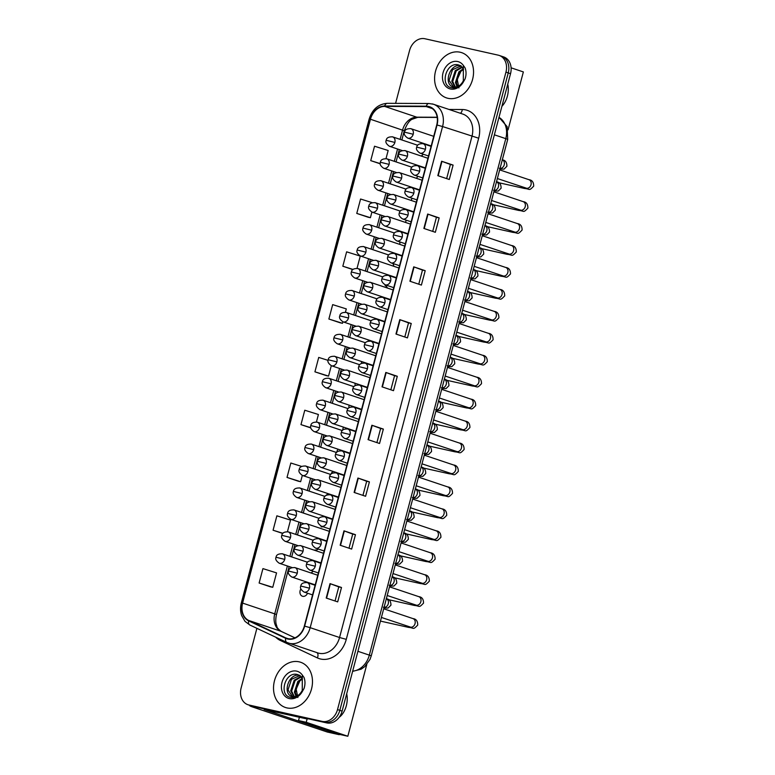 <?xml version="1.0" encoding="UTF-8"?>
<svg xmlns="http://www.w3.org/2000/svg" width="775" height="775" viewBox="0 0 775 775"><rect width="100%" height="100%" fill="white"/><g stroke="black" fill="none" stroke-linecap="round" stroke-linejoin="round"><path stroke-width="1.16" d="M361.208 361.402A4.97 3.943 -71.5 0 0 361.877 363.184M367.815 339.731A4.97 3.943 -71.5 0 0 368.881 340.971M355.037 383.228A4.97 3.943 -71.5 0 0 355.318 385.485M349.157 405.141A4.97 3.943 -71.5 0 0 348.973 407.786M343.519 427.141A4.97 3.943 -71.5 0 0 342.782 430.067M338.142 449.229A4.97 3.943 -71.5 0 0 336.738 452.261M333.124 471.433A4.97 3.943 -71.5 0 0 330.935 474.203M329.104 493.975A4.97 3.943 -71.5 0 0 326.062 495.38M300.884 588.923A4.97 3.943 -71.5 0 0 302.415 596.217A4.97 3.943 -71.5 0 0 302.725 596.304A4.97 3.943 -71.5 0 0 307.559 593.214M371.68 341.446A4.97 3.943 -71.5 0 0 372.281 341.223M380.157 309.487A4.97 3.943 -71.5 0 0 379.023 308.818M387.355 288.009A4.97 3.943 -71.5 0 0 385.136 285.655M399.764 244.396A4.97 3.943 -71.5 0 0 399.648 241.858M393.739 266.261A4.97 3.943 -71.5 0 0 392.634 263.403M416.32 178.279A4.97 3.943 -71.5 0 0 417.725 176.254M411.079 200.405A4.97 3.943 -71.5 0 0 411.98 198.216M405.548 222.444A4.97 3.943 -71.5 0 0 405.984 220.09M331.593 495.235A4.97 3.943 -71.5 0 0 330.915 494.586M321.092 526.816A4.97 3.943 -71.5 0 0 322.923 526.7M314.97 549.979A4.97 3.943 -71.5 0 0 318.263 549.029M310.911 572.948A4.97 3.943 -71.5 0 0 313.061 571.175M421.077 155.988A4.97 3.943 -71.5 0 0 423.228 154.206M460.156 52.225A23.86 18.929 -71.5 0 0 435.821 70.186A23.86 18.929 -71.5 0 0 446.487 97.892A23.86 18.929 -71.5 0 0 447.979 98.309A23.86 18.929 -71.5 0 0 472.314 80.348A23.86 18.929 -71.5 0 0 461.648 52.642A23.86 18.929 -71.5 0 0 460.156 52.225A23.86 18.929 -71.5 0 0 435.821 70.186A23.86 18.929 -71.5 0 0 446.487 97.892A23.86 18.929 -71.5 0 0 447.979 98.309A23.86 18.929 -71.5 0 0 472.314 80.348A23.86 18.929 -71.5 0 0 461.648 52.642A23.86 18.929 -71.5 0 0 460.156 52.225M299.092 661.821A23.86 18.929 -71.5 0 0 274.757 679.782A23.86 18.929 -71.5 0 0 285.423 707.488A23.86 18.929 -71.5 0 0 286.915 707.904A23.86 18.929 -71.5 0 0 311.25 689.944A23.86 18.929 -71.5 0 0 300.584 662.238A23.86 18.929 -71.5 0 0 299.092 661.821A23.86 18.929 -71.5 0 0 274.757 679.782A23.86 18.929 -71.5 0 0 285.423 707.488A23.86 18.929 -71.5 0 0 286.915 707.904A23.86 18.929 -71.5 0 0 311.25 689.944A23.86 18.929 -71.5 0 0 300.584 662.238A23.86 18.929 -71.5 0 0 299.092 661.821M428.459 106.814A15.907 12.623 108.5 0 1 429.457 107.095A15.907 12.623 108.5 0 1 436.742 124.94L304.333 626.055A15.907 12.623 108.5 0 1 286.944 638.377A15.907 12.623 108.5 0 1 285.859 637.941L248.804 620.504A15.907 12.623 108.5 0 1 242.604 603.095L370.45 119.243A15.907 12.623 108.5 0 1 384.642 106.398L426.25 106.572A15.907 12.623 108.5 0 1 428.459 106.814M428.556 106.437A16.304 12.933 -71.5 0 0 426.298 106.175L384.681 106.01A16.304 12.933 -71.5 0 0 370.14 119.176L242.294 603.028A16.304 12.933 -71.5 0 0 248.649 620.872L285.704 638.309A16.304 12.933 -71.5 0 0 304.643 626.123L437.042 125.007A16.304 12.933 -71.5 0 0 428.556 106.437M256.893 628.331L241.122 687.997A14.909 11.828 -71.5 0 0 247.952 704.727L250.248 705.492A14.909 11.828 -71.5 0 0 251.187 705.754L324.454 722.155A14.909 11.828 -71.5 0 0 339.818 710.346L508.245 72.908A14.909 11.828 -71.5 0 0 501.415 56.178A14.909 11.828 -71.5 0 0 500.476 55.916M326.217 598.038L337.697 601.884L341.504 587.489L330.024 583.633L326.217 598.038M335.052 601.003L338.782 586.869L330.024 583.633M338.782 586.878L341.504 587.489M340.167 545.242L351.647 549.087L355.454 534.682L343.974 530.836L340.167 545.242M349.002 548.196L352.732 534.072L343.974 530.836M352.732 534.082L355.454 534.682M354.117 492.435L365.597 496.281L369.404 481.885L357.924 478.039L354.117 492.435M362.952 495.399L366.682 481.275L357.924 478.039M366.682 481.275L369.404 481.885M368.067 439.638L379.547 443.484L383.354 429.088L371.874 425.243L368.067 439.638M376.902 442.603L380.632 428.468L371.874 425.243M380.632 428.478L383.354 429.088M437.817 175.644L449.297 179.49L453.104 165.085L441.624 161.239L437.817 175.644M446.652 178.599L450.382 164.474L441.624 161.239M450.382 164.484L453.104 165.085M423.867 228.441L435.347 232.287L439.154 217.891L427.674 214.036L423.867 228.441M432.702 231.405L436.432 217.271L427.674 214.036M436.432 217.281L439.154 217.891M409.917 281.238L421.397 285.084L425.204 270.688L413.724 266.842L409.917 281.238M418.752 284.202L422.482 270.068L413.724 266.842M422.482 270.078L425.204 270.688M395.967 334.035L407.447 337.89L411.254 323.485L399.774 319.639L395.967 334.035M404.802 336.999L408.532 322.875L399.774 319.639M408.532 322.875L411.254 323.485M382.017 386.841L393.497 390.687L397.304 376.282L385.824 372.436L382.017 386.841M390.852 389.796L394.582 375.672L385.824 372.436M394.582 375.681L397.304 376.282M247.952 704.727A14.909 11.828 -71.5 0 0 248.891 704.988L322.158 721.38A14.909 11.828 -71.5 0 0 337.522 709.571L505.949 72.133A14.909 11.828 -71.5 0 0 499.119 55.413A14.909 11.828 -71.5 0 0 498.18 55.151L424.913 38.75A14.909 11.828 -71.5 0 0 409.539 50.559L395.589 103.366M298.501 481.265L287.021 477.419L300.652 481.701L302.318 475.414M301.62 466.414L290.828 463.024L287.021 477.419M287.448 531.679L290.509 520.102L276.878 515.821L273.071 530.226L282.778 533.471M270.601 586.869L259.121 583.023L272.752 587.295L276.559 572.899L262.928 568.618L259.121 583.023M345.427 312.228L346.309 308.905L332.678 304.623L328.871 319.019L340.351 322.855M357.033 268.334L360.259 256.099L346.628 251.827L342.821 266.222L352.858 269.584M372.155 202.653L360.578 199.02L356.771 213.425L368.261 217.262M386.018 158.613L388.159 150.505L374.528 146.223L370.721 160.628L380.254 163.816M316.442 421.958L318.409 414.499L304.778 410.227L300.971 424.623L310.785 427.907M328.106 360.365L318.728 357.42L314.921 371.826L326.401 375.652M314.921 371.826L328.552 376.098L331.303 365.684M328.552 376.098L326.285 375.633M328.871 319.019L342.502 323.301L342.908 321.799M342.502 323.301L340.235 322.836M342.821 266.222L353.042 269.429M356.771 213.425L370.411 217.697L371.893 212.069M370.411 217.697L368.135 217.233M370.721 160.628L380.254 163.612M300.971 424.623L310.736 427.684M300.652 481.701L298.385 481.227M273.071 530.226L282.914 533.307M272.752 587.295L270.485 586.83M510.531 73.673A14.909 11.828 -71.5 0 0 503.711 56.943L501.415 56.178A14.909 11.828 -71.5 0 1 508.245 72.908L339.818 710.346A14.909 11.828 -71.5 0 1 324.454 722.155L251.187 705.754A14.909 11.828 -71.5 0 1 250.248 705.492L252.543 706.267A14.909 11.828 -71.5 0 0 253.483 706.529L326.75 722.92A14.909 11.828 -71.5 0 0 342.114 711.111L510.531 73.673L505.949 72.133M461.144 66.078L458.49 64.926C446.206 61.477 439.687 85.221 451.04 87.643C455.71 88.718 459.827 86.81 463.411 81.898L465.126 78.847C466.347 74.981 466.337 71.319 465.087 67.88L463.353 65.42L463.334 80.794C460.912 85.405 457.686 87.459 453.656 86.945L452.997 86.761M457.056 86.771L455.438 82.479L458.916 71.833L463.256 68.752M457.628 86.567L456.349 82.78L459.827 72.133L463.537 69.324M454.925 87.091L451.796 81.259L455.274 70.602L461.997 66.921M455.429 87.071L452.707 81.559L456.184 70.913L462.336 67.318M453.656 86.945C442.845 85.298 449.539 62.465 461.212 65.856M453.462 86.897L449.064 80.338L452.532 69.692L460.912 65.972M458.936 87.924L457.24 79.534L461.057 70.932M300.08 675.684L297.426 674.521C285.152 671.072 278.622 694.817 289.986 697.238C294.645 698.314 298.762 696.405 302.347 691.494L304.062 688.442C305.282 684.577 305.272 680.915 304.032 677.476L302.289 675.015L302.269 690.389C299.847 695.001 296.622 697.054 292.601 696.541L291.933 696.357M295.992 696.367L294.374 692.075L297.852 681.428L302.202 678.348M296.573 696.163L295.285 692.375L298.762 681.729L302.473 678.919M293.861 696.686L290.732 690.854L294.209 680.208L300.933 676.517M294.374 696.667L291.642 691.155L295.12 680.508L301.272 676.914M292.601 696.541C281.78 694.894 288.474 672.061 300.157 675.451M292.398 696.493L288 689.934L291.478 679.288L299.847 675.567M297.871 697.519L296.176 689.13L300.002 680.528M250.606 705.618A19.879 0.988 -165.2 0 0 249.715 705.676A19.879 0.988 -165.2 0 0 253.512 707.304L327.253 732.017L338.82 734.613L264.13 709.483L306.387 718.812L302.347 717.466M338.82 734.613A2.49 1.511 102.6 0 0 338.907 734.632A2.49 1.511 102.6 0 0 339.808 734.419M308.605 718.861L306.735 718.851A2.49 1.976 108.5 0 1 306.387 718.812M508.051 129.871L523.357 71.93L511.103 67.822M307.142 718.861L306.232 722.3L347.839 736.25L366.778 664.543M299.402 717.253L298.52 720.576L340.128 734.526L347.839 736.25M306.232 722.3L298.52 720.576M501.919 106.272A16.905 10.249 102.6 0 0 507.392 96.11A16.905 10.249 102.6 0 0 507.751 84.233M339.159 717.33A16.905 10.249 102.6 0 0 346.328 705.705A16.905 10.249 102.6 0 0 346.687 693.828M449.054 109.469L462.297 109.527A24.858 19.714 108.5 0 1 478.679 138.221L346.28 639.346L339.557 637.515L471.956 136.4A19.879 15.771 -71.5 0 0 462.849 114.099L433.467 104.247A19.879 15.771 108.5 0 1 442.573 126.548L437.042 125.007M346.28 639.346A24.858 19.714 108.5 0 1 320.656 659.031A24.858 19.714 108.5 0 1 317.411 657.917L280.356 640.479A24.858 19.714 108.5 0 1 275.726 637.195M319.058 653.267A19.879 15.771 -71.5 0 0 339.557 637.515L310.174 627.673A19.879 15.771 108.5 0 1 288.436 643.066A19.879 15.771 108.5 0 1 287.079 642.523A4.97 3.013 115.2 0 1 286.876 642.446L317.808 652.918A19.879 15.771 -71.5 0 0 319.058 653.267M432.227 103.898A19.879 15.771 108.5 0 1 433.467 104.247L428.914 103.501A4.97 2.926 90.2 0 0 426.298 106.175M428.914 103.501L387.297 103.327C378.365 104.024 372.32 109.275 369.162 119.069L370.14 119.176M242.294 603.028L241.325 602.921C240.192 607.329 240.308 611.553 241.664 615.592L245.007 621.376L249.831 625.008A4.97 3.013 115.2 0 0 250.025 625.086M248.649 620.872A4.97 3.013 115.2 0 0 249.831 625.008L286.876 642.446A4.97 3.013 115.2 0 1 285.704 638.309M387.297 103.327A4.97 2.926 90.2 0 0 384.681 106.01M304.643 626.123L310.174 627.673L442.573 126.548L478.679 138.221M337.522 709.571L342.114 711.111M322.158 721.38L326.75 722.92M248.891 704.988L253.483 706.529M462.297 109.527A4.97 2.926 -89.8 0 1 460.369 113.266M280.686 639.53A4.97 3.013 -64.8 0 1 280.356 640.479M316.956 652.627A4.97 3.013 -64.8 0 1 317.411 657.917M242.604 603.095L274.738 613.868A15.907 12.623 -71.5 0 0 280.938 631.276L294.926 637.854M248.804 620.504L280.938 631.276A8.951 5.425 -64.8 0 1 281.296 631.422L294.955 637.844M285.859 637.941L288.067 638.678M426.25 106.572L432.324 108.607M384.642 106.398L416.776 117.17A15.907 12.623 -71.5 0 0 402.583 130.016L400.103 139.374M437.177 117.258L416.776 117.17A8.951 5.27 -89.8 0 0 417.783 117.345L411.98 119.311C409.278 120.629 406.72 124.436 404.288 130.752L401.857 139.965M370.45 119.243L404.288 130.752M397.565 149.003L394.31 161.316M391.762 170.955L388.507 183.268M385.969 192.898L382.714 205.21M380.167 214.84L376.912 227.153M374.373 236.792L371.118 249.104M368.571 258.734L365.316 271.047M362.778 280.676L359.522 292.989M356.975 302.628L353.72 314.941M351.182 324.57L347.927 336.883M345.379 346.512L342.124 358.825M339.576 368.464L336.331 380.777M333.783 390.406L330.528 402.719M327.98 412.348L324.735 424.661M322.187 434.3L318.932 446.613M316.384 456.243L313.139 468.555M310.591 478.185L307.336 490.498M304.788 500.137L301.533 512.449M298.995 522.079L295.74 534.392M293.192 544.021L289.937 556.334M287.399 565.973L274.738 613.868L276.452 614.604C274.941 621.841 276.433 624.795 276.317 624.611L276.83 626.19C276.888 627.585 278.37 629.329 281.296 631.422M382.375 386.957L386.173 372.562M396.325 334.161L400.123 319.765M410.275 281.354L414.073 266.958M424.225 228.557L428.023 214.162M438.175 175.76L441.973 161.365M368.425 439.754L372.223 425.359M354.475 492.561L358.273 478.165M340.525 545.358L344.323 530.962M326.575 598.155L330.373 583.759M352.673 671.14A19.879 15.771 -71.5 0 0 369.326 655.127L505.794 138.648A19.879 15.771 -71.5 0 0 498.984 117.383M494.382 134.821L505.794 138.648A9.939 0.494 14.8 0 1 507.693 139.461L371.235 655.941A9.939 0.494 14.8 0 0 369.326 655.127L357.924 651.3M428.536 155.988L419.972 153.121A4.97 3.943 -71.5 0 0 420.292 153.208A4.97 3.943 -71.5 0 0 425.417 149.265A4.97 3.943 -71.5 0 0 423.14 143.695A4.97 3.943 -71.5 0 0 422.821 143.608M425.417 149.265L416.747 147.134C417.018 144.683 419.149 143.54 423.14 143.695L431.074 146.359M525.847 188.073A4.476 3.546 -71.5 0 0 526.118 188.18A4.476 3.546 -71.5 0 0 526.399 188.257A4.476 3.546 -71.5 0 0 530.933 184.983A4.476 3.546 -71.5 0 0 528.967 179.693C532.144 180.081 533.723 182.241 533.684 186.165C528.715 191.367 530.371 188.945 524.597 188.499A4.476 2.712 -77.4 0 1 523.154 187.182M431.181 145.971L407.766 138.115A4.97 3.943 -71.5 0 0 408.076 138.202A4.97 3.943 -71.5 0 0 413.201 134.269A4.97 3.943 -71.5 0 0 410.924 128.689A4.97 3.943 -71.5 0 0 410.614 128.602M413.201 134.269L404.54 132.138C404.812 129.687 406.943 128.534 410.924 128.689L433.729 136.332M500.04 168.427A4.476 3.546 -71.5 0 0 504.147 165.094A4.476 3.546 -71.5 0 0 502.307 159.853M402.206 150.563L389.438 146.281A4.97 3.943 -71.5 0 0 389.748 146.368A4.97 3.943 -71.5 0 0 394.872 142.435A4.97 3.943 -71.5 0 0 392.596 136.855A4.97 3.943 -71.5 0 0 392.286 136.768M394.872 142.435L386.212 140.304C386.483 137.853 388.604 136.7 392.596 136.855L417.696 145.274M422.733 177.93L414.179 175.063A4.97 3.943 -71.5 0 0 414.489 175.15A4.97 3.943 -71.5 0 0 419.614 171.217A4.97 3.943 -71.5 0 0 417.338 165.637A4.97 3.943 -71.5 0 0 417.028 165.55M419.614 171.217L410.953 169.086C411.225 166.635 413.346 165.482 417.338 165.637L425.281 168.301M520.054 210.015A4.476 3.546 -71.5 0 0 520.325 210.122A4.476 3.546 -71.5 0 0 520.606 210.199A4.476 3.546 -71.5 0 0 525.14 206.925A4.476 3.546 -71.5 0 0 523.164 201.636C526.351 202.023 527.92 204.183 527.891 208.107C522.912 213.309 524.578 210.887 518.795 210.442A4.476 2.712 -77.4 0 1 517.361 209.124M416.94 199.882L408.377 197.005A4.97 3.943 -71.5 0 0 408.696 197.092A4.97 3.943 -71.5 0 0 413.821 193.159A4.97 3.943 -71.5 0 0 411.544 187.579A4.97 3.943 -71.5 0 0 411.225 187.492M413.821 193.159L405.151 191.028C405.422 188.577 407.553 187.424 411.544 187.579L419.478 190.243M514.251 231.958A4.476 3.546 -71.5 0 0 514.523 232.064A4.476 3.546 -71.5 0 0 514.803 232.142A4.476 3.546 -71.5 0 0 519.337 228.867A4.476 3.546 -71.5 0 0 517.371 223.578C520.548 223.975 522.127 226.126 522.088 230.049C517.119 235.251 518.775 232.839 512.992 232.384A4.476 2.712 -77.4 0 1 511.558 231.076M411.137 221.824L402.583 218.957A4.97 3.943 -71.5 0 0 402.893 219.044A4.97 3.943 -71.5 0 0 408.018 215.101A4.97 3.943 -71.5 0 0 405.742 209.531A4.97 3.943 -71.5 0 0 405.432 209.444M408.018 215.101L399.358 212.97C399.629 210.519 401.75 209.376 405.742 209.531L413.685 212.195M508.458 253.909A4.476 3.546 -71.5 0 0 508.729 254.016A4.476 3.546 -71.5 0 0 509.01 254.093A4.476 3.546 -71.5 0 0 513.544 250.819A4.476 3.546 -71.5 0 0 511.568 245.53C514.755 245.917 516.324 248.077 516.295 252.001C511.316 257.203 512.982 254.781 507.199 254.336A4.476 2.712 -77.4 0 1 505.765 253.018M405.344 243.767L396.781 240.899A4.97 3.943 -71.5 0 0 397.1 240.986A4.97 3.943 -71.5 0 0 402.215 237.053A4.97 3.943 -71.5 0 0 399.948 231.473A4.97 3.943 -71.5 0 0 399.629 231.386M402.215 237.053L393.555 234.922C393.826 232.471 395.957 231.318 399.948 231.473L407.882 234.137M502.655 275.852A4.476 3.546 -71.5 0 0 502.927 275.958A4.476 3.546 -71.5 0 0 503.208 276.036A4.476 3.546 -71.5 0 0 507.741 272.761A4.476 3.546 -71.5 0 0 505.775 267.472C508.952 267.859 510.522 270.02 510.493 273.943C505.523 279.145 507.179 276.723 501.396 276.278A4.476 2.712 -77.4 0 1 499.962 274.96M425.378 167.913L401.973 160.067A4.97 3.943 -71.5 0 0 402.283 160.154A4.97 3.943 -71.5 0 0 407.408 156.211A4.97 3.943 -71.5 0 0 405.131 150.641A4.97 3.943 -71.5 0 0 404.821 150.553M407.408 156.211L398.747 154.08C399.009 151.629 401.14 150.486 405.131 150.641L427.926 158.284M494.237 190.379A4.476 3.546 -71.5 0 0 498.354 187.037A4.476 3.546 -71.5 0 0 496.504 181.796M419.585 189.856L396.17 182.009A4.97 3.943 -71.5 0 0 396.48 182.096A4.97 3.943 -71.5 0 0 401.605 178.163A4.97 3.943 -71.5 0 0 399.328 172.583A4.97 3.943 -71.5 0 0 399.018 172.496M401.605 178.163L392.944 176.022C393.216 173.571 395.347 172.428 399.328 172.583L422.133 180.226M488.444 212.321A4.476 3.546 -71.5 0 0 492.551 208.988A4.476 3.546 -71.5 0 0 490.711 203.738M413.782 211.807L390.377 203.951A4.97 3.943 -71.5 0 0 390.687 204.038A4.97 3.943 -71.5 0 0 395.812 200.105A4.97 3.943 -71.5 0 0 393.535 194.525A4.97 3.943 -71.5 0 0 393.225 194.438M395.812 200.105L387.151 197.974C387.413 195.523 389.544 194.37 393.535 194.525L416.33 202.168M482.641 234.263A4.476 3.546 -71.5 0 0 486.758 230.931A4.476 3.546 -71.5 0 0 484.908 225.69M396.412 172.505L383.635 168.233A4.97 3.943 -71.5 0 0 383.954 168.311A4.97 3.943 -71.5 0 0 389.079 164.377A4.97 3.943 -71.5 0 0 386.802 158.807A4.97 3.943 -71.5 0 0 386.483 158.72M389.079 164.377L380.409 162.246C380.68 159.795 382.811 158.642 386.802 158.807L411.903 167.216M390.61 194.457L377.842 190.175A4.97 3.943 -71.5 0 0 378.152 190.263A4.97 3.943 -71.5 0 0 383.276 186.32A4.97 3.943 -71.5 0 0 381 180.749A4.97 3.943 -71.5 0 0 380.69 180.662M383.276 186.32L374.616 184.188C374.887 181.737 377.008 180.594 381 180.749L406.1 189.158M384.817 216.399L372.039 212.118A4.97 3.943 -71.5 0 0 372.358 212.205A4.97 3.943 -71.5 0 0 377.483 208.272A4.97 3.943 -71.5 0 0 375.207 202.692A4.97 3.943 -71.5 0 0 374.887 202.604M377.483 208.272L368.813 206.14C369.084 203.689 371.215 202.537 375.207 202.692L400.307 211.11M379.014 238.342L366.246 234.069A4.97 3.943 -71.5 0 0 366.556 234.157A4.97 3.943 -71.5 0 0 371.68 230.214A4.97 3.943 -71.5 0 0 369.404 224.643A4.97 3.943 -71.5 0 0 369.094 224.556M371.68 230.214L363.02 228.083C363.291 225.632 365.412 224.488 369.404 224.643L394.504 233.052M463.353 65.42A14.221 11.286 -71.5 0 0 457.696 61.535A14.221 11.286 -71.5 0 0 443.038 72.802A14.221 11.286 -71.5 0 0 450.44 88.999A14.221 11.286 -71.5 0 0 463.411 81.898M302.289 675.015A14.221 11.286 -71.5 0 0 296.631 671.131A14.221 11.286 -71.5 0 0 281.974 682.397A14.221 11.286 -71.5 0 0 289.375 698.595A14.221 11.286 -71.5 0 0 302.347 691.494M303.035 717.611L306.735 718.851M407.989 233.75L384.574 225.903A4.97 3.943 -71.5 0 0 384.884 225.99A4.97 3.943 -71.5 0 0 390.009 222.047A4.97 3.943 -71.5 0 0 387.733 216.477A4.97 3.943 -71.5 0 0 387.423 216.39M390.009 222.047L381.348 219.916C381.62 217.465 383.741 216.322 387.733 216.477L410.537 224.12M476.848 256.215A4.476 3.546 -71.5 0 0 480.955 252.873A4.476 3.546 -71.5 0 0 479.115 247.632M399.542 265.718L390.988 262.841A4.97 3.943 -71.5 0 0 391.298 262.928A4.97 3.943 -71.5 0 0 396.422 258.995A4.97 3.943 -71.5 0 0 394.146 253.415A4.97 3.943 -71.5 0 0 393.836 253.328M396.422 258.995L387.762 256.864C388.033 254.413 390.154 253.26 394.146 253.415L402.089 256.079M496.862 297.794A4.476 3.546 -71.5 0 0 497.133 297.9A4.476 3.546 -71.5 0 0 497.414 297.978A4.476 3.546 -71.5 0 0 501.948 294.703A4.476 3.546 -71.5 0 0 499.972 289.414C503.149 289.811 504.728 291.962 504.699 295.885C499.72 301.088 501.386 298.675 495.603 298.22A4.476 2.712 -77.4 0 1 494.169 296.912M393.748 287.661L385.185 284.793A4.97 3.943 -71.5 0 0 385.495 284.88A4.97 3.943 -71.5 0 0 390.619 280.938A4.97 3.943 -71.5 0 0 388.343 275.367A4.97 3.943 -71.5 0 0 388.033 275.28M390.619 280.938L381.959 278.806C382.23 276.355 384.361 275.212 388.343 275.367L396.287 278.031M491.059 319.746A4.476 3.546 -71.5 0 0 491.331 319.852A4.476 3.546 -71.5 0 0 491.612 319.93A4.476 3.546 -71.5 0 0 496.145 316.655A4.476 3.546 -71.5 0 0 494.179 311.366C497.356 311.753 498.926 313.914 498.897 317.837C493.927 323.039 495.583 320.618 489.8 320.172A4.476 2.712 -77.4 0 1 488.366 318.854M387.946 309.603L379.392 306.735A4.97 3.943 -71.5 0 0 379.702 306.823A4.97 3.943 -71.5 0 0 384.826 302.889A4.97 3.943 -71.5 0 0 382.55 297.309A4.97 3.943 -71.5 0 0 382.24 297.222M384.826 302.889L376.166 300.758C376.437 298.307 378.558 297.154 382.55 297.309L390.493 299.973M485.266 341.688A4.476 3.546 -71.5 0 0 485.537 341.794A4.476 3.546 -71.5 0 0 485.818 341.872A4.476 3.546 -71.5 0 0 490.352 338.597A4.476 3.546 -71.5 0 0 488.376 333.308C491.553 333.696 493.132 335.856 493.103 339.779C488.124 344.982 489.781 342.56 484.007 342.114A4.476 2.712 -77.4 0 1 482.573 340.797M382.153 331.555L373.589 328.677A4.97 3.943 -71.5 0 0 373.899 328.765A4.97 3.943 -71.5 0 0 379.023 324.832A4.97 3.943 -71.5 0 0 376.747 319.252A4.97 3.943 -71.5 0 0 376.437 319.164M379.023 324.832L370.363 322.7C370.634 320.249 372.765 319.097 376.747 319.252L384.691 321.916M479.463 363.63A4.476 3.546 -71.5 0 0 479.735 363.737A4.476 3.546 -71.5 0 0 480.016 363.814A4.476 3.546 -71.5 0 0 484.549 360.54A4.476 3.546 -71.5 0 0 482.583 355.26C485.76 355.647 487.33 357.798 487.301 361.722C482.331 366.924 483.988 364.512 478.204 364.056A4.476 2.712 -77.4 0 1 476.77 362.748M402.186 255.692L378.772 247.845A4.97 3.943 -71.5 0 0 379.091 247.932A4.97 3.943 -71.5 0 0 384.216 243.999A4.97 3.943 -71.5 0 0 381.939 238.419A4.97 3.943 -71.5 0 0 381.62 238.332M384.216 243.999L375.546 241.858C375.817 239.417 377.948 238.264 381.939 238.419L404.734 246.062M470.347 278.022L471.045 278.177A4.476 3.546 -71.5 0 0 475.162 274.825A4.476 3.546 -71.5 0 0 473.312 269.574M396.393 277.644L372.978 269.787A4.97 3.943 -71.5 0 0 373.288 269.874A4.97 3.943 -71.5 0 0 378.413 265.941A4.97 3.943 -71.5 0 0 376.137 260.361A4.97 3.943 -71.5 0 0 375.827 260.274M378.413 265.941L369.752 263.81C370.024 261.359 372.145 260.206 376.137 260.361L398.941 268.005M464.545 299.964L465.242 300.119A4.476 3.546 -71.5 0 0 469.359 296.767A4.476 3.546 -71.5 0 0 467.509 291.526M390.59 299.586L367.176 291.739A4.97 3.943 -71.5 0 0 367.495 291.826A4.97 3.943 -71.5 0 0 372.62 287.883A4.97 3.943 -71.5 0 0 370.343 282.313A4.97 3.943 -71.5 0 0 370.024 282.226M372.62 287.883L363.95 285.752C364.221 283.301 366.352 282.158 370.343 282.313L393.138 289.957M458.752 321.906L459.449 322.061A4.476 3.546 -71.5 0 0 463.566 318.709A4.476 3.546 -71.5 0 0 461.716 313.468M384.797 321.528L361.382 313.681A4.97 3.943 -71.5 0 0 361.692 313.768A4.97 3.943 -71.5 0 0 366.817 309.835A4.97 3.943 -71.5 0 0 364.541 304.255A4.97 3.943 -71.5 0 0 364.231 304.168M366.817 309.835L358.157 307.694C358.428 305.253 360.549 304.1 364.541 304.255L387.335 311.899M452.949 343.858L453.646 344.013A4.476 3.546 -71.5 0 0 457.763 340.661A4.476 3.546 -71.5 0 0 455.913 335.41M373.221 260.293L360.443 256.012A4.97 3.943 -71.5 0 0 360.762 256.099A4.97 3.943 -71.5 0 0 365.877 252.156A4.97 3.943 -71.5 0 0 363.611 246.586A4.97 3.943 -71.5 0 0 363.291 246.498M365.877 252.156L357.217 250.025C357.488 247.574 359.619 246.431 363.611 246.586L388.711 254.994M367.418 282.236L354.65 277.954A4.97 3.943 -71.5 0 0 354.96 278.041A4.97 3.943 -71.5 0 0 360.084 274.108A4.97 3.943 -71.5 0 0 357.808 268.528A4.97 3.943 -71.5 0 0 357.498 268.441M360.084 274.108L351.424 271.977C351.695 269.526 353.817 268.373 357.808 268.528L382.908 276.946M361.625 304.178L348.847 299.906A4.97 3.943 -71.5 0 0 349.157 299.993A4.97 3.943 -71.5 0 0 354.282 296.05A4.97 3.943 -71.5 0 0 352.005 290.48A4.97 3.943 -71.5 0 0 351.695 290.392M354.282 296.05L345.621 293.919C345.892 291.468 348.023 290.325 352.005 290.48L377.115 298.888M376.35 353.497L367.796 350.629A4.97 3.943 -71.5 0 0 368.106 350.717A4.97 3.943 -71.5 0 0 373.23 346.774A4.97 3.943 -71.5 0 0 370.954 341.203A4.97 3.943 -71.5 0 0 370.644 341.116M373.23 346.774L364.57 344.642C364.831 342.192 366.963 341.048 370.954 341.203L378.897 343.868M473.67 385.582A4.476 3.546 -71.5 0 0 473.942 385.688A4.476 3.546 -71.5 0 0 474.222 385.766A4.476 3.546 -71.5 0 0 478.756 382.492A4.476 3.546 -71.5 0 0 476.78 377.202C479.957 377.59 481.537 379.75 481.507 383.673C476.528 388.876 478.185 386.454 472.411 386.008A4.476 2.712 -77.4 0 1 470.977 384.691M370.547 375.439L361.993 372.572A4.97 3.943 -71.5 0 0 362.303 372.659A4.97 3.943 -71.5 0 0 367.427 368.726A4.97 3.943 -71.5 0 0 365.151 363.146A4.97 3.943 -71.5 0 0 364.841 363.058M367.427 368.726L358.767 366.594C359.038 364.143 361.169 362.991 365.151 363.146L373.095 365.81M467.868 407.524A4.476 3.546 -71.5 0 0 468.139 407.631A4.476 3.546 -71.5 0 0 468.42 407.708A4.476 3.546 -71.5 0 0 472.953 404.434A4.476 3.546 -71.5 0 0 470.987 399.144C474.164 399.532 475.734 401.692 475.705 405.616C470.735 410.818 472.392 408.396 466.608 407.95A4.476 2.712 -77.4 0 1 465.174 406.633M364.754 397.391L356.2 394.514A4.97 3.943 -71.5 0 0 356.51 394.601A4.97 3.943 -71.5 0 0 361.634 390.668A4.97 3.943 -71.5 0 0 359.358 385.088A4.97 3.943 -71.5 0 0 359.048 385.001M361.634 390.668L352.974 388.537C353.235 386.086 355.367 384.933 359.358 385.088L367.302 387.752M462.074 429.466A4.476 3.546 -71.5 0 0 462.346 429.573A4.476 3.546 -71.5 0 0 462.627 429.65A4.476 3.546 -71.5 0 0 467.151 426.376A4.476 3.546 -71.5 0 0 465.184 421.096C468.362 421.484 469.941 423.634 469.912 427.558C464.932 432.76 466.589 430.348 460.815 429.892A4.476 2.712 -77.4 0 1 459.381 428.585M358.951 419.333L350.397 416.466A4.97 3.943 -71.5 0 0 350.707 416.553A4.97 3.943 -71.5 0 0 355.832 412.61A4.97 3.943 -71.5 0 0 353.555 407.04A4.97 3.943 -71.5 0 0 353.245 406.952M355.832 412.61L347.171 410.479C347.442 408.028 349.573 406.885 353.555 407.04L361.499 409.704M456.272 451.418A4.476 3.546 -71.5 0 0 456.543 451.525A4.476 3.546 -71.5 0 0 456.824 451.602A4.476 3.546 -71.5 0 0 461.358 448.328A4.476 3.546 -71.5 0 0 459.391 443.038C462.568 443.426 464.138 445.586 464.109 449.51C459.139 454.712 460.796 452.29 455.012 451.844A4.476 2.712 -77.4 0 1 453.578 450.527M353.158 441.275L344.604 438.408A4.97 3.943 -71.5 0 0 344.914 438.495A4.97 3.943 -71.5 0 0 350.038 434.562A4.97 3.943 -71.5 0 0 347.762 428.982A4.97 3.943 -71.5 0 0 347.452 428.895M350.038 434.562L341.378 432.431C341.639 429.98 343.771 428.827 347.762 428.982L355.706 431.646M450.478 473.36A4.476 3.546 -71.5 0 0 450.75 473.467A4.476 3.546 -71.5 0 0 451.021 473.544A4.476 3.546 -71.5 0 0 455.555 470.27A4.476 3.546 -71.5 0 0 453.588 464.981C456.766 465.368 458.345 467.528 458.316 471.452C453.336 476.654 454.993 474.232 449.219 473.787A4.476 2.712 -77.4 0 1 447.785 472.469M347.355 463.227L338.801 460.35A4.97 3.943 -71.5 0 0 339.111 460.437A4.97 3.943 -71.5 0 0 344.236 456.504A4.97 3.943 -71.5 0 0 341.959 450.924A4.97 3.943 -71.5 0 0 341.649 450.837M344.236 456.504L335.575 454.373C335.846 451.922 337.978 450.769 341.959 450.924L349.903 453.588M444.676 495.302A4.476 3.546 -71.5 0 0 444.947 495.409A4.476 3.546 -71.5 0 0 445.228 495.487A4.476 3.546 -71.5 0 0 449.762 492.212A4.476 3.546 -71.5 0 0 447.795 486.933C450.972 487.32 452.542 489.471 452.513 493.394C447.543 498.596 449.2 496.184 443.416 495.729A4.476 2.712 -77.4 0 1 441.983 494.421M378.994 343.48L355.58 335.623A4.97 3.943 -71.5 0 0 355.899 335.711A4.97 3.943 -71.5 0 0 361.014 331.778A4.97 3.943 -71.5 0 0 358.748 326.198A4.97 3.943 -71.5 0 0 358.428 326.11M361.014 331.778L352.354 329.646C352.625 327.195 354.756 326.043 358.748 326.198L381.542 333.841M447.156 365.8L447.843 365.955A4.476 3.546 -71.5 0 0 451.97 362.603A4.476 3.546 -71.5 0 0 450.12 357.362M373.201 365.422L349.787 357.575A4.97 3.943 -71.5 0 0 350.097 357.662A4.97 3.943 -71.5 0 0 355.221 353.72A4.97 3.943 -71.5 0 0 352.945 348.149A4.97 3.943 -71.5 0 0 352.635 348.062M355.221 353.72L346.561 351.588C346.832 349.137 348.953 347.994 352.945 348.149L375.739 355.793M441.353 387.742L442.05 387.897A4.476 3.546 -71.5 0 0 446.168 384.545A4.476 3.546 -71.5 0 0 444.317 379.304M367.398 387.364L343.984 379.517A4.97 3.943 -71.5 0 0 344.294 379.605A4.97 3.943 -71.5 0 0 349.418 375.672A4.97 3.943 -71.5 0 0 347.142 370.092A4.97 3.943 -71.5 0 0 346.832 370.004M349.418 375.672L340.758 373.54C341.029 371.089 343.16 369.937 347.142 370.092L369.946 377.735M436.257 409.83A4.476 3.546 -71.5 0 0 440.374 406.497A4.476 3.546 -71.5 0 0 438.524 401.247M361.605 409.316L338.191 401.46A4.97 3.943 -71.5 0 0 338.501 401.547A4.97 3.943 -71.5 0 0 343.625 397.614A4.97 3.943 -71.5 0 0 341.349 392.034A4.97 3.943 -71.5 0 0 341.039 391.947M343.625 397.614L334.965 395.483C335.236 393.032 337.358 391.879 341.349 392.034L364.143 399.677M429.757 431.636L430.454 431.791A4.476 3.546 -71.5 0 0 434.572 428.439A4.476 3.546 -71.5 0 0 432.721 423.198M355.802 431.258L332.388 423.412A4.97 3.943 -71.5 0 0 332.698 423.499A4.97 3.943 -71.5 0 0 337.823 419.556A4.97 3.943 -71.5 0 0 335.546 413.986A4.97 3.943 -71.5 0 0 335.236 413.898M337.823 419.556L329.162 417.425C329.433 414.974 331.564 413.831 335.546 413.986L358.35 421.629M423.964 453.578L424.652 453.733A4.476 3.546 -71.5 0 0 428.769 450.382A4.476 3.546 -71.5 0 0 426.928 445.141M350.009 453.201L326.595 445.354A4.97 3.943 -71.5 0 0 326.905 445.441A4.97 3.943 -71.5 0 0 332.029 441.508A4.97 3.943 -71.5 0 0 329.753 435.928A4.97 3.943 -71.5 0 0 329.443 435.841M332.029 441.508L323.369 439.377C323.63 436.926 325.762 435.773 329.753 435.928L352.548 443.571M418.858 475.666A4.476 3.546 -71.5 0 0 422.976 472.333A4.476 3.546 -71.5 0 0 421.125 467.083M355.822 326.13L343.054 321.848A4.97 3.943 -71.5 0 0 343.364 321.935A4.97 3.943 -71.5 0 0 348.488 317.992A4.97 3.943 -71.5 0 0 346.212 312.422A4.97 3.943 -71.5 0 0 345.902 312.335M348.488 317.992L339.828 315.861C340.089 313.41 342.221 312.267 346.212 312.422L371.312 320.831M350.029 348.072L337.251 343.79A4.97 3.943 -71.5 0 0 337.561 343.877A4.97 3.943 -71.5 0 0 342.686 339.944A4.97 3.943 -71.5 0 0 340.409 334.364A4.97 3.943 -71.5 0 0 340.099 334.277M342.686 339.944L334.025 337.813C334.296 335.362 336.427 334.209 340.409 334.364L365.519 342.782M344.226 370.014L331.458 365.742A4.97 3.943 -71.5 0 0 331.768 365.829A4.97 3.943 -71.5 0 0 336.892 361.886A4.97 3.943 -71.5 0 0 334.616 356.316A4.97 3.943 -71.5 0 0 334.306 356.229M336.892 361.886L328.232 359.755C328.493 357.304 330.625 356.161 334.616 356.316L359.716 364.725M338.423 391.966L325.655 387.684A4.97 3.943 -71.5 0 0 325.965 387.771A4.97 3.943 -71.5 0 0 331.09 383.828A4.97 3.943 -71.5 0 0 328.813 378.258A4.97 3.943 -71.5 0 0 328.503 378.171M331.09 383.828L322.429 381.697C322.7 379.246 324.832 378.103 328.813 378.258L353.913 386.667M332.63 413.908L319.862 409.626A4.97 3.943 -71.5 0 0 320.172 409.713A4.97 3.943 -71.5 0 0 325.297 405.78A4.97 3.943 -71.5 0 0 323.02 400.2A4.97 3.943 -71.5 0 0 322.71 400.113M325.297 405.78L316.636 403.649C316.897 401.198 319.029 400.045 323.02 400.2L348.12 408.619M326.827 435.85L314.059 431.578A4.97 3.943 -71.5 0 0 314.369 431.665A4.97 3.943 -71.5 0 0 319.494 427.722A4.97 3.943 -71.5 0 0 317.217 422.152A4.97 3.943 -71.5 0 0 316.907 422.065M319.494 427.722L310.833 425.591C311.104 423.14 313.236 421.997 317.217 422.152L342.317 430.561M341.562 485.169L333.008 482.302A4.97 3.943 -71.5 0 0 333.318 482.389A4.97 3.943 -71.5 0 0 338.442 478.446A4.97 3.943 -71.5 0 0 336.166 472.876A4.97 3.943 -71.5 0 0 335.856 472.789M338.442 478.446L329.782 476.315C330.043 473.864 332.175 472.721 336.166 472.876L344.11 475.54M438.873 517.254A4.476 3.546 -71.5 0 0 439.144 517.361A4.476 3.546 -71.5 0 0 439.425 517.438A4.476 3.546 -71.5 0 0 443.959 514.164A4.476 3.546 -71.5 0 0 441.992 508.875C445.17 509.262 446.749 511.422 446.71 515.346C441.74 520.548 443.397 518.126 437.623 517.681A4.476 2.712 -77.4 0 1 436.18 516.363M335.759 507.112L327.205 504.244A4.97 3.943 -71.5 0 0 327.515 504.331A4.97 3.943 -71.5 0 0 332.64 500.398A4.97 3.943 -71.5 0 0 330.363 494.818A4.97 3.943 -71.5 0 0 330.053 494.731M332.64 500.398L323.979 498.267C324.25 495.816 326.372 494.663 330.363 494.818L338.307 497.482M433.08 539.197A4.476 3.546 -71.5 0 0 433.351 539.303A4.476 3.546 -71.5 0 0 433.632 539.381A4.476 3.546 -71.5 0 0 438.166 536.106A4.476 3.546 -71.5 0 0 436.189 530.817C439.377 531.204 440.946 533.365 440.917 537.288C435.947 542.49 437.604 540.068 431.82 539.623A4.476 2.712 -77.4 0 1 430.387 538.305M329.966 529.063L321.412 526.196A4.97 3.943 -71.5 0 0 321.722 526.273A4.97 3.943 -71.5 0 0 326.847 522.34A4.97 3.943 -71.5 0 0 324.57 516.76A4.97 3.943 -71.5 0 0 324.25 516.683M326.847 522.34L318.176 520.209C318.448 517.758 320.579 516.605 324.57 516.76L332.504 519.424M427.277 561.139A4.476 3.546 -71.5 0 0 427.548 561.245A4.476 3.546 -71.5 0 0 427.829 561.323A4.476 3.546 -71.5 0 0 432.363 558.048A4.476 3.546 -71.5 0 0 430.396 552.769C433.574 553.156 435.153 555.307 435.114 559.23C430.144 564.433 431.801 562.02 426.027 561.565A4.476 2.712 -77.4 0 1 424.584 560.257M324.163 551.006L315.609 548.138A4.97 3.943 -71.5 0 0 315.919 548.225A4.97 3.943 -71.5 0 0 321.044 544.283A4.97 3.943 -71.5 0 0 318.767 538.712A4.97 3.943 -71.5 0 0 318.457 538.625M321.044 544.283L312.383 542.151C312.654 539.7 314.776 538.557 318.767 538.712L326.711 541.376M421.484 583.091A4.476 3.546 -71.5 0 0 421.755 583.197A4.476 3.546 -71.5 0 0 422.036 583.275A4.476 3.546 -71.5 0 0 426.57 580A4.476 3.546 -71.5 0 0 424.593 574.711C427.781 575.098 429.35 577.259 429.321 581.182C424.342 586.384 426.008 583.962 420.224 583.517A4.476 2.712 -77.4 0 1 418.791 582.199M318.37 572.948L309.806 570.08A4.97 3.943 -71.5 0 0 310.126 570.167A4.97 3.943 -71.5 0 0 315.251 566.234A4.97 3.943 -71.5 0 0 312.974 560.654A4.97 3.943 -71.5 0 0 312.654 560.567M315.251 566.234L306.58 564.103C306.852 561.652 308.983 560.499 312.974 560.654L320.908 563.318M415.681 605.033A4.476 3.546 -71.5 0 0 415.952 605.139A4.476 3.546 -71.5 0 0 416.233 605.217A4.476 3.546 -71.5 0 0 420.767 601.942A4.476 3.546 -71.5 0 0 418.8 596.653C421.978 597.041 423.557 599.201 423.518 603.124C418.548 608.327 420.205 605.905 414.431 605.459A4.476 2.712 -77.4 0 1 412.988 604.142M312.567 594.9L304.013 592.032A4.97 3.943 -71.5 0 0 304.323 592.11A4.97 3.943 -71.5 0 0 309.448 588.177A4.97 3.943 -71.5 0 0 307.171 582.597A4.97 3.943 -71.5 0 0 306.861 582.519M309.448 588.177L300.787 586.045C301.058 583.594 303.18 582.442 307.171 582.597L315.115 585.261M409.888 626.975A4.476 3.546 -71.5 0 0 410.159 627.082A4.476 3.546 -71.5 0 0 410.44 627.159A4.476 3.546 -71.5 0 0 414.974 623.885A4.476 3.546 -71.5 0 0 412.998 618.605C416.185 618.993 417.754 621.143 417.725 625.067C412.746 630.269 414.412 627.857 408.628 627.401A4.476 2.712 -77.4 0 1 407.195 626.093M344.207 475.153L320.792 467.296A4.97 3.943 -71.5 0 0 321.102 467.383A4.97 3.943 -71.5 0 0 326.227 463.45A4.97 3.943 -71.5 0 0 323.95 457.87A4.97 3.943 -71.5 0 0 323.64 457.783M326.227 463.45L317.566 461.319C317.837 458.868 319.968 457.715 323.95 457.87L346.754 465.513M413.065 497.608A4.476 3.546 -71.5 0 0 417.173 494.276A4.476 3.546 -71.5 0 0 415.332 489.035M338.413 497.095L314.999 489.248A4.97 3.943 -71.5 0 0 315.309 489.335A4.97 3.943 -71.5 0 0 320.433 485.392A4.97 3.943 -71.5 0 0 318.157 479.822A4.97 3.943 -71.5 0 0 317.847 479.735M320.433 485.392L311.773 483.261C312.034 480.81 314.166 479.667 318.157 479.822L340.952 487.465M407.262 519.56A4.476 3.546 -71.5 0 0 411.38 516.218A4.476 3.546 -71.5 0 0 409.529 510.977M332.611 519.037L309.196 511.19A4.97 3.943 -71.5 0 0 309.506 511.277A4.97 3.943 -71.5 0 0 314.631 507.344A4.97 3.943 -71.5 0 0 312.354 501.764A4.97 3.943 -71.5 0 0 312.044 501.677M314.631 507.344L305.97 505.213C306.241 502.762 308.373 501.609 312.354 501.764L335.158 509.408M401.469 541.502A4.476 3.546 -71.5 0 0 405.577 538.17A4.476 3.546 -71.5 0 0 403.736 532.919M326.808 540.989L303.403 533.132A4.97 3.943 -71.5 0 0 303.713 533.219A4.97 3.943 -71.5 0 0 308.838 529.286A4.97 3.943 -71.5 0 0 306.561 523.706A4.97 3.943 -71.5 0 0 306.251 523.619M308.838 529.286L300.177 527.155C300.438 524.704 302.57 523.551 306.561 523.706L329.356 531.35M395.667 563.444A4.476 3.546 -71.5 0 0 399.784 560.112A4.476 3.546 -71.5 0 0 397.933 554.871M321.015 562.931L297.6 555.084A4.97 3.943 -71.5 0 0 297.91 555.171A4.97 3.943 -71.5 0 0 303.035 551.228A4.97 3.943 -71.5 0 0 300.758 545.658A4.97 3.943 -71.5 0 0 300.448 545.571M303.035 551.228L294.374 549.097C294.645 546.646 296.777 545.503 300.758 545.658L323.562 553.302M389.166 585.251L389.864 585.406A4.476 3.546 -71.5 0 0 393.981 582.054A4.476 3.546 -71.5 0 0 392.14 576.813M315.212 584.873L291.807 577.026A4.97 3.943 -71.5 0 0 292.117 577.113A4.97 3.943 -71.5 0 0 297.242 573.18A4.97 3.943 -71.5 0 0 294.965 567.6A4.97 3.943 -71.5 0 0 294.655 567.513M297.242 573.18L288.581 571.049C288.843 568.598 290.974 567.445 294.965 567.6L317.76 575.244M383.373 607.203L384.071 607.358A4.476 3.546 -71.5 0 0 388.188 604.006A4.476 3.546 -71.5 0 0 386.338 598.755M321.034 457.802L308.266 453.52A4.97 3.943 -71.5 0 0 308.576 453.608A4.97 3.943 -71.5 0 0 313.701 449.665A4.97 3.943 -71.5 0 0 311.424 444.094A4.97 3.943 -71.5 0 0 311.114 444.007M313.701 449.665L305.04 447.533C305.302 445.082 307.433 443.939 311.424 444.094L336.524 452.503M315.231 479.744L302.463 475.463A4.97 3.943 -71.5 0 0 302.773 475.55A4.97 3.943 -71.5 0 0 307.898 471.617A4.97 3.943 -71.5 0 0 305.621 466.037A4.97 3.943 -71.5 0 0 305.311 465.949M307.898 471.617L299.237 469.485C299.508 467.034 301.64 465.882 305.621 466.037L330.722 474.455M309.438 501.696L296.67 497.414A4.97 3.943 -71.5 0 0 296.98 497.502A4.97 3.943 -71.5 0 0 302.105 493.559A4.97 3.943 -71.5 0 0 299.828 487.988A4.97 3.943 -71.5 0 0 299.518 487.901M302.105 493.559L293.444 491.427C293.706 488.977 295.837 487.833 299.828 487.988L324.928 496.397M303.635 523.638L290.867 519.357A4.97 3.943 -71.5 0 0 291.177 519.444A4.97 3.943 -71.5 0 0 296.302 515.511A4.97 3.943 -71.5 0 0 294.025 509.931A4.97 3.943 -71.5 0 0 293.715 509.843M296.302 515.511L287.641 513.37C287.912 510.919 290.034 509.776 294.025 509.931L319.126 518.339M297.842 545.581L285.064 541.299A4.97 3.943 -71.5 0 0 285.384 541.386A4.97 3.943 -71.5 0 0 290.509 537.453A4.97 3.943 -71.5 0 0 288.232 531.873A4.97 3.943 -71.5 0 0 287.912 531.786M290.509 537.453L281.838 535.322C282.11 532.871 284.241 531.718 288.232 531.873L313.332 540.291M292.039 567.533L279.271 563.251A4.97 3.943 -71.5 0 0 279.581 563.338A4.97 3.943 -71.5 0 0 284.706 559.395A4.97 3.943 -71.5 0 0 282.429 553.825A4.97 3.943 -71.5 0 0 282.119 553.738M284.706 559.395L276.045 557.264C276.317 554.813 278.438 553.67 282.429 553.825L307.53 562.233M369.162 119.069L241.325 602.921M499.119 55.413L501.415 56.178M399.309 149.594L396.054 161.907M393.516 171.537L390.261 183.849M387.713 193.488L384.458 205.801M381.92 215.431L378.665 227.743M376.117 237.373L372.862 249.686M370.324 259.325L367.069 271.637M364.521 281.267L361.266 293.58M358.728 303.209L355.473 315.522M352.925 325.161L349.67 337.474M347.123 347.103L343.877 359.416M341.329 369.045L338.074 381.358M335.527 390.997L332.281 403.31M329.733 412.939L326.478 425.252M323.931 434.882L320.685 447.194M318.137 456.833L314.882 469.146M312.335 478.776L309.08 491.088M306.542 500.718L303.287 513.031M300.739 522.67L297.484 534.982M294.946 544.612L291.691 556.925M289.143 566.554L276.452 614.604M437.197 117.422L417.783 117.345M499.003 117.325L507.131 126.635L507.693 139.461M352.615 671.373L361.179 669.164L364.744 666.636L370.024 659.36L371.235 655.941M499.652 169.87L528.967 179.693M524.597 188.499L498.829 182.735M526.787 188.315L497.366 178.541M419.972 153.121C416.882 150.931 415.807 148.936 416.747 147.134M499.875 169.047L504.041 169.134L506.898 166.276C506.937 162.353 505.358 160.193 502.181 159.805M500.03 168.446L499.333 168.291M407.766 138.115C404.676 135.935 403.601 133.939 404.54 132.138M389.438 146.281C386.338 144.092 385.262 142.096 386.212 140.304M493.859 191.812L523.164 201.636M518.795 210.442L493.036 204.678M520.994 210.257L491.573 200.483M414.179 175.063C411.079 172.873 410.004 170.878 410.953 169.086M488.056 213.755L517.371 223.578M512.992 232.384L487.233 226.62M515.191 232.2L485.77 222.425M408.377 197.005C405.286 194.825 404.211 192.83 405.151 191.028M482.263 235.707L511.568 245.53M507.199 254.336L481.44 248.572M509.398 254.152L479.967 244.377M402.583 218.957C399.483 216.767 398.408 214.772 399.358 212.97M476.46 257.649L505.775 267.472M501.396 276.278L475.637 270.514M503.595 276.094L474.174 266.319M396.781 240.899C393.69 238.71 392.615 236.714 393.555 234.922M494.072 190.989L498.238 191.076L501.105 188.218C501.134 184.295 499.565 182.144 496.378 181.747M494.237 190.388L493.539 190.233M401.973 160.067C398.873 157.877 397.798 155.882 398.747 154.08M488.279 212.941L492.445 213.028L495.302 210.17C495.341 206.237 493.762 204.087 490.585 203.699M488.434 212.34L487.737 212.176M396.17 182.009C393.07 179.819 391.995 177.824 392.944 176.022M482.476 234.883L486.642 234.97L489.509 232.112C489.538 228.189 487.969 226.029 484.782 225.641M482.641 234.282L481.943 234.127M390.377 203.951C387.277 201.771 386.202 199.776 387.151 197.974M383.635 168.233C380.544 166.044 379.469 164.048 380.409 162.246M377.842 190.175C374.742 187.986 373.666 185.99 374.616 184.188M372.039 212.118C368.948 209.928 367.873 207.932 368.813 206.14M366.246 234.069C363.146 231.88 362.07 229.884 363.02 228.083M459.837 65.371L463.295 68.82M298.772 674.967L302.231 678.416M338.907 734.632L327.341 732.046M476.683 256.825L480.849 256.912L483.707 254.055C483.745 250.131 482.166 247.981 478.989 247.583M476.838 256.225L476.141 256.07M384.574 225.903C381.474 223.713 380.399 221.718 381.348 219.916M470.667 279.591L499.972 289.414M495.603 298.22L469.844 292.456M497.802 298.036L468.371 288.261M390.988 262.841C387.887 260.662 386.812 258.666 387.762 256.864M464.864 301.543L494.179 311.366M489.8 320.172L464.041 314.408M491.999 319.988L462.578 310.213M385.185 284.793C382.094 282.604 381.019 280.608 381.959 278.806M459.071 323.485L488.376 333.308M484.007 342.114L458.248 336.35M486.206 341.93L456.775 332.155M379.392 306.735C376.292 304.546 375.216 302.55 376.166 300.758M453.268 345.427L482.583 355.26M478.204 364.056L452.445 358.292M480.403 363.872L450.982 354.097M373.589 328.677C370.498 326.498 369.423 324.502 370.363 322.7M470.88 278.777L475.046 278.864L477.913 276.007C477.942 272.073 476.373 269.923 473.186 269.535M378.772 247.845C375.681 245.656 374.606 243.66 375.546 241.858M465.087 300.719L469.253 300.807L472.111 297.949C472.149 294.025 470.57 291.865 467.393 291.478M372.978 269.787C369.878 267.608 368.803 265.612 369.752 263.81M459.284 322.662L463.45 322.749L466.317 319.891C466.347 315.968 464.777 313.817 461.59 313.42M367.176 291.739C364.085 289.55 363.01 287.554 363.95 285.752M453.491 344.613L457.657 344.701L460.515 341.843C460.544 337.91 458.974 335.759 455.797 335.372M361.382 313.681C358.282 311.492 357.207 309.496 358.157 307.694M360.443 256.012C357.353 253.822 356.277 251.827 357.217 250.025M354.65 277.954C351.55 275.764 350.474 273.778 351.424 271.977M348.847 299.906C345.757 297.716 344.681 295.721 345.621 293.919M447.475 367.379L476.78 377.202M472.411 386.008L446.652 380.244M474.61 385.824L445.179 376.049M367.796 350.629C364.696 348.44 363.62 346.444 364.57 344.642M441.673 389.321L470.987 399.144M466.608 407.95L440.849 402.186M468.807 407.766L439.386 397.992M361.993 372.572C358.903 370.382 357.827 368.387 358.767 366.594M435.879 411.263L465.184 421.096M460.815 429.892L435.056 424.128M463.014 429.708L433.583 419.934M356.2 394.514C353.1 392.334 352.024 390.338 352.974 388.537M430.077 433.215L459.391 443.038M455.012 451.844L429.253 446.08M457.211 451.66L427.79 441.886M350.397 416.466C347.307 414.276 346.231 412.281 347.171 410.479M424.283 455.157L453.588 464.981M449.219 473.787L423.46 468.022M451.418 473.603L421.988 463.828M344.604 438.408C341.504 436.218 340.428 434.223 341.378 432.431M418.481 477.1L447.795 486.933M443.416 495.729L417.657 489.965M445.615 495.545L416.194 485.77M338.801 460.35C335.711 458.17 334.635 456.175 335.575 454.373M447.688 366.556L451.854 366.643L454.722 363.785C454.751 359.862 453.172 357.701 449.994 357.314M355.58 335.623C352.489 333.444 351.414 331.448 352.354 329.646M441.895 388.498L446.061 388.585L448.919 385.727C448.948 381.804 447.378 379.653 444.201 379.256M349.787 357.575C346.687 355.386 345.611 353.39 346.561 351.588M436.093 410.45L440.258 410.537L443.126 407.679C443.155 403.756 441.576 401.595 438.398 401.208M436.248 409.849L435.56 409.694M343.984 379.517C340.893 377.328 339.818 375.332 340.758 373.54M430.299 432.392L434.465 432.479L437.323 429.621C437.352 425.698 435.782 423.537 432.605 423.15M338.191 401.46C335.091 399.28 334.015 397.284 334.965 395.483M424.497 454.334L428.662 454.421L431.53 451.563C431.559 447.64 429.98 445.489 426.802 445.092M332.388 423.412C329.298 421.222 328.222 419.227 329.162 417.425M418.694 476.286L422.869 476.373L425.727 473.515C425.756 469.592 424.187 467.432 421.009 467.044M418.858 475.685L418.161 475.53M326.595 445.354C323.495 443.164 322.419 441.169 323.369 439.377M343.054 321.848C339.954 319.658 338.878 317.663 339.828 315.861M337.251 343.79C334.161 341.601 333.085 339.615 334.025 337.813M331.458 365.742C328.358 363.552 327.282 361.557 328.232 359.755M325.655 387.684C322.565 385.495 321.489 383.499 322.429 381.697M319.862 409.626C316.762 407.437 315.687 405.451 316.636 403.649M314.059 431.578C310.969 429.389 309.893 427.393 310.833 425.591M412.688 499.052L441.992 508.875M437.623 517.681L411.854 511.917M439.822 517.497L410.392 507.722M333.008 482.302C329.908 480.113 328.832 478.117 329.782 476.315M406.885 520.994L436.189 530.817M431.82 539.623L406.061 533.859M434.019 539.439L404.598 529.664M327.205 504.244C324.105 502.055 323.03 500.059 323.979 498.267M401.082 542.936L430.396 552.769M426.027 561.565L400.258 555.801M428.217 561.381L398.796 551.606M321.412 526.196C318.312 524.007 317.237 522.011 318.176 520.209M395.289 564.888L424.593 574.711M420.224 583.517L394.465 577.753M422.423 583.333L393.002 573.558M315.609 548.138C312.509 545.949 311.434 543.953 312.383 542.151M389.486 586.83L418.8 596.653M414.431 605.459L388.662 599.695M416.621 605.275L387.2 595.5M309.806 570.08C306.716 567.891 305.641 565.895 306.58 564.103M383.693 608.772L412.998 618.605M408.628 627.401L380.438 621.095M410.827 627.217L381.397 617.442M304.013 592.032C300.913 589.843 299.838 587.847 300.787 586.045M412.901 498.228L417.066 498.315L419.934 495.457C419.963 491.534 418.384 489.374 415.206 488.986M413.056 497.627L412.368 497.472M320.792 467.296C317.702 465.116 316.626 463.121 317.566 461.319M407.098 520.17L411.273 520.257L414.131 517.4C414.16 513.476 412.591 511.326 409.413 510.928M407.262 519.57L406.565 519.415M314.999 489.248C311.899 487.058 310.823 485.063 311.773 483.261M401.305 542.122L405.47 542.209L408.338 539.352C408.367 535.428 406.788 533.268 403.61 532.88M401.46 541.522L400.762 541.367M309.196 511.19C306.106 509.001 305.03 507.005 305.97 505.213M395.502 564.064L399.668 564.152L402.535 561.294C402.564 557.37 400.995 555.21 397.817 554.822M395.667 563.464L394.969 563.309M303.403 533.132C300.303 530.952 299.228 528.957 300.177 527.155M389.709 586.007L393.874 586.094L396.732 583.236C396.771 579.312 395.192 577.162 392.014 576.774M297.6 555.084C294.51 552.895 293.434 550.899 294.374 549.097M383.906 607.958L388.072 608.046L390.939 605.188C390.968 601.264 389.399 599.104 386.212 598.717M291.807 577.026C288.707 574.837 287.632 572.841 288.581 571.049M308.266 453.52C305.166 451.331 304.091 449.335 305.04 447.533M302.463 475.463C299.363 473.273 298.288 471.287 299.237 469.485M296.67 497.414C293.57 495.225 292.495 493.229 293.444 491.427M290.867 519.357C287.767 517.167 286.692 515.172 287.641 513.37M285.064 541.299C281.974 539.109 280.899 537.123 281.838 535.322M279.271 563.251C276.171 561.061 275.096 559.066 276.045 557.264"/></g></svg>
